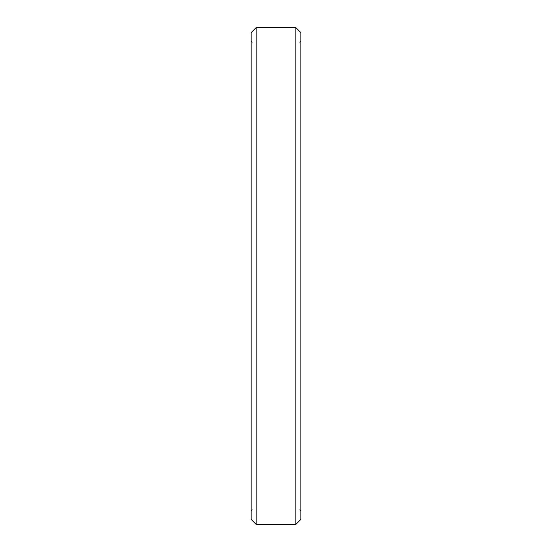 <?xml version="1.0" encoding="UTF-8"?>
<svg xmlns="http://www.w3.org/2000/svg" width="552" height="552" viewBox="0 0 552 552"><rect width="100%" height="100%" fill="white"/><g stroke="black" fill="none" stroke-linecap="round" stroke-linejoin="round"><path stroke-width="0.83" d="M300.84 32.568L295.872 27.6L295.872 524.4L300.84 519.432L300.84 32.568L300.84 519.432L295.872 524.4L295.872 27.6L256.128 27.6L256.128 524.4L295.872 524.4L256.128 524.4L256.128 27.6L251.16 32.568L251.16 519.432L256.128 524.4L251.16 519.432L251.16 32.568L256.128 27.6L295.872 27.6L300.84 32.568L295.872 27.6L256.128 27.6L251.16 32.568M252.154 42.207L251.16 41.214M299.846 42.207L300.84 41.214M299.846 509.793L300.84 510.786M252.154 509.793L251.16 510.786"/></g></svg>
